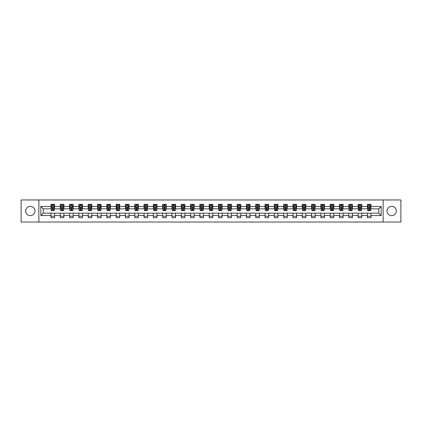 <?xml version="1.0" encoding="UTF-8"?>
<svg xmlns="http://www.w3.org/2000/svg" width="422" height="422" viewBox="0 0 422 422"><rect width="100%" height="100%" fill="white"/><g stroke="black" fill="none" stroke-linecap="round" stroke-linejoin="round"><path stroke-width="0.63" d="M391.653 206.347A4.653 4.653 0 0 0 387 211A4.653 4.653 0 0 0 391.653 215.653A4.653 4.653 0 0 0 396.305 211A4.653 4.653 0 0 0 391.653 206.347M30.347 206.347A4.653 4.653 0 0 0 25.695 211A4.653 4.653 0 0 0 30.347 215.653A4.653 4.653 0 0 0 35 211A4.653 4.653 0 0 0 30.347 206.347M383.123 222.035L400.9 222.035L400.9 199.965L383.123 199.965L383.123 222.035L38.877 222.035L38.877 199.965L21.1 199.965L21.1 222.035L38.877 222.035M383.123 199.965L38.877 199.965M371.012 206.463L371.012 204.29L367.43 204.29L367.43 206.463L361.701 206.463L361.701 204.29L358.125 204.29L358.125 206.463L352.396 206.463L352.396 204.29L348.815 204.29L348.815 206.463L343.091 206.463L343.091 204.29L339.51 204.29L339.51 206.463L333.781 206.463L333.781 204.29L330.204 204.29L330.204 206.463L324.476 206.463L324.476 204.29L320.894 204.29L320.894 206.463L315.165 206.463L315.165 204.29L311.589 204.29L311.589 206.463L305.86 206.463L305.86 204.29L302.279 204.29L302.279 206.463L296.555 206.463L296.555 204.29L292.973 204.29L292.973 206.463L287.245 206.463L287.245 204.29L283.668 204.29L283.668 206.463L277.94 206.463L277.94 204.29L274.358 204.29L274.358 206.463L268.635 206.463L268.635 204.29L265.053 204.29L265.053 206.463L259.324 206.463L259.324 204.29L255.748 204.29L255.748 206.463L250.019 206.463L250.019 204.29L246.437 204.29L246.437 206.463L240.709 206.463L240.709 204.29L237.132 204.29L237.132 206.463L231.404 206.463L231.404 204.29L227.822 204.29L227.822 206.463L222.099 206.463L222.099 204.29L218.517 204.29L218.517 206.463L212.788 206.463L212.788 204.29L209.212 204.29L209.212 206.463L203.483 206.463L203.483 204.29L199.901 204.29L199.901 206.463L194.178 206.463L194.178 204.29L190.596 204.29L190.596 206.463L184.868 206.463L184.868 204.29L181.291 204.29L181.291 206.463L175.563 206.463L175.563 204.29L171.981 204.29L171.981 206.463L166.252 206.463L166.252 204.29L162.676 204.29L162.676 206.463L156.947 206.463L156.947 204.29L153.365 204.29L153.365 206.463L147.642 206.463L147.642 204.29L144.06 204.29L144.06 206.463L138.332 206.463L138.332 204.29L134.755 204.29L134.755 206.463L129.026 206.463L129.026 204.29L125.445 204.29L125.445 206.463L119.721 206.463L119.721 204.29L116.14 204.29L116.14 206.463L110.411 206.463L110.411 204.29L106.835 204.29L106.835 206.463L101.106 206.463L101.106 204.29L97.524 204.29L97.524 206.463L91.796 206.463L91.796 204.29L88.219 204.29L88.219 206.463L82.49 206.463L82.49 204.29L78.909 204.29L78.909 206.463L73.185 206.463L73.185 204.29L69.604 204.29L69.604 206.463L63.875 206.463L63.875 204.29L60.299 204.29L60.299 206.463L54.57 206.463L54.57 204.29L50.988 204.29L50.988 206.463L40.85 206.463L40.85 215.536L43.234 213.147L50.988 213.147L50.988 217.71L54.57 217.71L54.57 213.147L60.299 213.147L60.299 217.71L63.875 217.71L63.875 213.147L69.604 213.147L69.604 217.71L73.185 217.71L73.185 213.147L78.909 213.147L78.909 217.71L82.49 217.71L82.49 213.147L88.219 213.147L88.219 217.71L91.796 217.71L91.796 213.147L97.524 213.147L97.524 217.71L101.106 217.71L101.106 213.147L106.835 213.147L106.835 217.71L110.411 217.71L110.411 213.147L116.14 213.147L116.14 217.71L119.721 217.71L119.721 213.147L125.445 213.147L125.445 217.71L129.026 217.71L129.026 213.147L134.755 213.147L134.755 217.71L138.332 217.71L138.332 213.147L144.06 213.147L144.06 217.71L147.642 217.71L147.642 213.147L153.365 213.147L153.365 217.71L156.947 217.71L156.947 213.147L162.676 213.147L162.676 217.71L166.252 217.71L166.252 213.147L171.981 213.147L171.981 217.71L175.563 217.71L175.563 213.147L181.291 213.147L181.291 217.71L184.868 217.71L184.868 213.147L190.596 213.147L190.596 217.71L194.178 217.71L194.178 213.147L199.901 213.147L199.901 217.71L203.483 217.71L203.483 213.147L209.212 213.147L209.212 217.71L212.788 217.71L212.788 213.147L218.517 213.147L218.517 217.71L222.099 217.71L222.099 213.147L227.822 213.147L227.822 217.71L231.404 217.71L231.404 213.147L237.132 213.147L237.132 217.71L240.709 217.71L240.709 213.147L246.437 213.147L246.437 217.71L250.019 217.71L250.019 213.147L255.748 213.147L255.748 217.71L259.324 217.71L259.324 213.147L265.053 213.147L265.053 217.71L268.635 217.71L268.635 213.147L274.358 213.147L274.358 217.71L277.94 217.71L277.94 213.147L283.668 213.147L283.668 217.71L287.245 217.71L287.245 213.147L292.973 213.147L292.973 217.71L296.555 217.71L296.555 213.147L302.279 213.147L302.279 217.71L305.86 217.71L305.86 213.147L311.589 213.147L311.589 217.71L315.165 217.71L315.165 213.147L320.894 213.147L320.894 217.71L324.476 217.71L324.476 213.147L330.204 213.147L330.204 217.71L333.781 217.71L333.781 213.147L339.51 213.147L339.51 217.71L343.091 217.71L343.091 213.147L348.815 213.147L348.815 217.71L352.396 217.71L352.396 213.147L358.125 213.147L358.125 217.71L361.701 217.71L361.701 213.147L367.43 213.147L367.43 217.71L371.012 217.71L371.012 213.147L378.766 213.147L378.766 208.853L371.012 208.853L371.012 206.463L381.15 206.463L381.15 215.536L371.012 215.536M367.43 215.536L361.701 215.536M358.125 215.536L352.396 215.536M348.815 215.536L343.091 215.536M339.51 215.536L333.781 215.536M330.204 215.536L324.476 215.536M320.894 215.536L315.165 215.536M311.589 215.536L305.86 215.536M302.279 215.536L296.555 215.536M292.973 215.536L287.245 215.536M283.668 215.536L277.94 215.536M274.358 215.536L268.635 215.536M265.053 215.536L259.324 215.536M255.748 215.536L250.019 215.536M246.437 215.536L240.709 215.536M237.132 215.536L231.404 215.536M227.822 215.536L222.099 215.536M218.517 215.536L212.788 215.536M209.212 215.536L203.483 215.536M199.901 215.536L194.178 215.536M190.596 215.536L184.868 215.536M181.291 215.536L175.563 215.536M171.981 215.536L166.252 215.536M162.676 215.536L156.947 215.536M153.365 215.536L147.642 215.536M144.06 215.536L138.332 215.536M134.755 215.536L129.026 215.536M125.445 215.536L119.721 215.536M116.14 215.536L110.411 215.536M106.835 215.536L101.106 215.536M97.524 215.536L91.796 215.536M88.219 215.536L82.49 215.536M78.909 215.536L73.185 215.536M69.604 215.536L63.875 215.536M60.299 215.536L54.57 215.536M50.988 215.536L40.85 215.536M367.43 206.463L367.43 208.853L361.701 208.853L361.701 206.463M358.125 206.463L358.125 208.853L352.396 208.853L352.396 206.463M348.815 206.463L348.815 208.853L343.091 208.853L343.091 206.463M339.51 206.463L339.51 208.853L333.781 208.853L333.781 206.463M330.204 206.463L330.204 208.853L324.476 208.853L324.476 206.463M320.894 206.463L320.894 208.853L315.165 208.853L315.165 206.463M311.589 206.463L311.589 208.853L305.86 208.853L305.86 206.463M302.279 206.463L302.279 208.853L296.555 208.853L296.555 206.463M292.973 206.463L292.973 208.853L287.245 208.853L287.245 206.463M283.668 206.463L283.668 208.853L277.94 208.853L277.94 206.463M274.358 206.463L274.358 208.853L268.635 208.853L268.635 206.463M265.053 206.463L265.053 208.853L259.324 208.853L259.324 206.463M255.748 206.463L255.748 208.853L250.019 208.853L250.019 206.463M246.437 206.463L246.437 208.853L240.709 208.853L240.709 206.463M237.132 206.463L237.132 208.853L231.404 208.853L231.404 206.463M227.822 206.463L227.822 208.853L222.099 208.853L222.099 206.463M218.517 206.463L218.517 208.853L212.788 208.853L212.788 206.463M209.212 206.463L209.212 208.853L203.483 208.853L203.483 206.463M199.901 206.463L199.901 208.853L194.178 208.853L194.178 206.463M190.596 206.463L190.596 208.853L184.868 208.853L184.868 206.463M181.291 206.463L181.291 208.853L175.563 208.853L175.563 206.463M171.981 206.463L171.981 208.853L166.252 208.853L166.252 206.463M162.676 206.463L162.676 208.853L156.947 208.853L156.947 206.463M153.365 206.463L153.365 208.853L147.642 208.853L147.642 206.463M144.06 206.463L144.06 208.853L138.332 208.853L138.332 206.463M134.755 206.463L134.755 208.853L129.026 208.853L129.026 206.463M125.445 206.463L125.445 208.853L119.721 208.853L119.721 206.463M116.14 206.463L116.14 208.853L110.411 208.853L110.411 206.463M106.835 206.463L106.835 208.853L101.106 208.853L101.106 206.463M97.524 206.463L97.524 208.853L91.796 208.853L91.796 206.463M88.219 206.463L88.219 208.853L82.49 208.853L82.49 206.463M78.909 206.463L78.909 208.853L73.185 208.853L73.185 206.463M69.604 206.463L69.604 208.853L63.875 208.853L63.875 206.463M60.299 206.463L60.299 208.853L54.57 208.853L54.57 206.463M50.988 206.463L50.988 208.853L43.234 208.853L40.85 206.463M43.234 208.853L43.234 213.147M381.15 215.536L378.766 213.147M378.766 208.853L381.15 206.463M50.988 205.778L51.289 205.778M52.423 205.778L53.14 205.778M54.269 205.778L54.57 205.778M50.988 208.795L51.289 208.795M52.423 208.795L53.14 208.795M54.269 208.795L54.57 208.795M50.988 213.205L54.57 213.205M50.988 216.222L54.57 216.222M60.299 213.205L63.875 213.205M60.299 216.222L63.875 216.222M60.299 205.778L60.594 205.778M61.728 205.778L62.445 205.778M63.58 205.778L63.875 205.778M60.299 208.795L60.594 208.795M61.728 208.795L62.445 208.795M63.58 208.795L63.875 208.795M69.604 213.205L73.185 213.205M69.604 216.222L73.185 216.222M69.604 205.778L69.904 205.778M71.038 205.778L71.751 205.778M72.885 205.778L73.185 205.778M69.604 208.795L69.904 208.795M71.038 208.795L71.751 208.795M72.885 208.795L73.185 208.795M78.909 213.205L82.49 213.205M78.909 216.222L82.49 216.222M78.909 205.778L79.209 205.778M80.344 205.778L81.061 205.778M82.195 205.778L82.49 205.778M78.909 208.795L79.209 208.795M80.344 208.795L81.061 208.795M82.195 208.795L82.49 208.795M88.219 213.205L91.796 213.205M88.219 216.222L91.796 216.222M88.219 205.778L88.514 205.778M89.649 205.778L90.366 205.778M91.5 205.778L91.796 205.778M88.219 208.795L88.514 208.795M89.649 208.795L90.366 208.795M91.5 208.795L91.796 208.795M97.524 213.205L101.106 213.205M97.524 216.222L101.106 216.222M97.524 205.778L97.825 205.778M98.959 205.778L99.671 205.778M100.805 205.778L101.106 205.778M97.524 208.795L97.825 208.795M98.959 208.795L99.671 208.795M100.805 208.795L101.106 208.795M106.835 213.205L110.411 213.205M106.835 216.222L110.411 216.222M106.835 205.778L107.13 205.778M108.264 205.778L108.981 205.778M110.116 205.778L110.411 205.778M106.835 208.795L107.13 208.795M108.264 208.795L108.981 208.795M110.116 208.795L110.411 208.795M116.14 213.205L119.721 213.205M116.14 216.222L119.721 216.222M116.14 205.778L116.44 205.778M117.569 205.778L118.287 205.778M119.421 205.778L119.721 205.778M116.14 208.795L116.44 208.795M117.569 208.795L118.287 208.795M119.421 208.795L119.721 208.795M125.445 213.205L129.026 213.205M125.445 216.222L129.026 216.222M125.445 205.778L125.745 205.778M126.88 205.778L127.597 205.778M128.726 205.778L129.026 205.778M125.445 208.795L125.745 208.795M126.88 208.795L127.597 208.795M128.726 208.795L129.026 208.795M134.755 213.205L138.332 213.205M134.755 216.222L138.332 216.222M134.755 205.778L135.051 205.778M136.185 205.778L136.902 205.778M138.036 205.778L138.332 205.778M134.755 208.795L135.051 208.795M136.185 208.795L136.902 208.795M138.036 208.795L138.332 208.795M144.06 213.205L147.642 213.205M144.06 216.222L147.642 216.222M144.06 205.778L144.361 205.778M145.495 205.778L146.207 205.778M147.341 205.778L147.642 205.778M144.06 208.795L144.361 208.795M145.495 208.795L146.207 208.795M147.341 208.795L147.642 208.795M153.365 213.205L156.947 213.205M153.365 216.222L156.947 216.222M153.365 205.778L153.666 205.778M154.8 205.778L155.518 205.778M156.652 205.778L156.947 205.778M153.365 208.795L153.666 208.795M154.8 208.795L155.518 208.795M156.652 208.795L156.947 208.795M162.676 213.205L166.252 213.205M162.676 216.222L166.252 216.222M162.676 205.778L162.971 205.778M164.105 205.778L164.823 205.778M165.957 205.778L166.252 205.778M162.676 208.795L162.971 208.795M164.105 208.795L164.823 208.795M165.957 208.795L166.252 208.795M171.981 213.205L175.563 213.205M171.981 216.222L175.563 216.222M171.981 205.778L172.281 205.778M173.416 205.778L174.128 205.778M175.262 205.778L175.563 205.778M171.981 208.795L172.281 208.795M173.416 208.795L174.128 208.795M175.262 208.795L175.563 208.795M181.291 213.205L184.868 213.205M181.291 216.222L184.868 216.222M181.291 205.778L181.587 205.778M182.721 205.778L183.438 205.778M184.572 205.778L184.868 205.778M181.291 208.795L181.587 208.795M182.721 208.795L183.438 208.795M184.572 208.795L184.868 208.795M190.596 213.205L194.178 213.205M190.596 216.222L194.178 216.222M190.596 205.778L190.897 205.778M192.026 205.778L192.743 205.778M193.877 205.778L194.178 205.778M190.596 208.795L190.897 208.795M192.026 208.795L192.743 208.795M193.877 208.795L194.178 208.795M199.901 213.205L203.483 213.205M199.901 216.222L203.483 216.222M199.901 205.778L200.202 205.778M201.336 205.778L202.048 205.778M203.182 205.778L203.483 205.778M199.901 208.795L200.202 208.795M201.336 208.795L202.048 208.795M203.182 208.795L203.483 208.795M209.212 213.205L212.788 213.205M209.212 216.222L212.788 216.222M209.212 205.778L209.507 205.778M210.641 205.778L211.359 205.778M212.493 205.778L212.788 205.778M209.212 208.795L209.507 208.795M210.641 208.795L211.359 208.795M212.493 208.795L212.788 208.795M218.517 213.205L222.099 213.205M218.517 216.222L222.099 216.222M218.517 205.778L218.818 205.778M219.952 205.778L220.664 205.778M221.798 205.778L222.099 205.778M218.517 208.795L218.818 208.795M219.952 208.795L220.664 208.795M221.798 208.795L222.099 208.795M227.822 213.205L231.404 213.205M227.822 216.222L231.404 216.222M227.822 205.778L228.123 205.778M229.257 205.778L229.974 205.778M231.103 205.778L231.404 205.778M227.822 208.795L228.123 208.795M229.257 208.795L229.974 208.795M231.103 208.795L231.404 208.795M237.132 213.205L240.709 213.205M237.132 216.222L240.709 216.222M237.132 205.778L237.428 205.778M238.562 205.778L239.279 205.778M240.413 205.778L240.709 205.778M237.132 208.795L237.428 208.795M238.562 208.795L239.279 208.795M240.413 208.795L240.709 208.795M246.437 213.205L250.019 213.205M246.437 216.222L250.019 216.222M246.437 205.778L246.738 205.778M247.872 205.778L248.584 205.778M249.718 205.778L250.019 205.778M246.437 208.795L246.738 208.795M247.872 208.795L248.584 208.795M249.718 208.795L250.019 208.795M255.748 213.205L259.324 213.205M255.748 216.222L259.324 216.222M255.748 205.778L256.043 205.778M257.177 205.778L257.895 205.778M259.029 205.778L259.324 205.778M255.748 208.795L256.043 208.795M257.177 208.795L257.895 208.795M259.029 208.795L259.324 208.795M265.053 213.205L268.635 213.205M265.053 216.222L268.635 216.222M265.053 205.778L265.348 205.778M266.482 205.778L267.2 205.778M268.334 205.778L268.635 205.778M265.053 208.795L265.348 208.795M266.482 208.795L267.2 208.795M268.334 208.795L268.635 208.795M274.358 213.205L277.94 213.205M274.358 216.222L277.94 216.222M274.358 205.778L274.659 205.778M275.793 205.778L276.505 205.778M277.639 205.778L277.94 205.778M274.358 208.795L274.659 208.795M275.793 208.795L276.505 208.795M277.639 208.795L277.94 208.795M283.668 213.205L287.245 213.205M283.668 216.222L287.245 216.222M283.668 205.778L283.964 205.778M285.098 205.778L285.815 205.778M286.949 205.778L287.245 205.778M283.668 208.795L283.964 208.795M285.098 208.795L285.815 208.795M286.949 208.795L287.245 208.795M292.973 213.205L296.555 213.205M292.973 216.222L296.555 216.222M292.973 205.778L293.274 205.778M294.403 205.778L295.12 205.778M296.255 205.778L296.555 205.778M292.973 208.795L293.274 208.795M294.403 208.795L295.12 208.795M296.255 208.795L296.555 208.795M302.279 213.205L305.86 213.205M302.279 216.222L305.86 216.222M302.279 205.778L302.579 205.778M303.713 205.778L304.431 205.778M305.56 205.778L305.86 205.778M302.279 208.795L302.579 208.795M303.713 208.795L304.431 208.795M305.56 208.795L305.86 208.795M311.589 213.205L315.165 213.205M311.589 216.222L315.165 216.222M311.589 205.778L311.884 205.778M313.018 205.778L313.736 205.778M314.87 205.778L315.165 205.778M311.589 208.795L311.884 208.795M313.018 208.795L313.736 208.795M314.87 208.795L315.165 208.795M320.894 213.205L324.476 213.205M320.894 216.222L324.476 216.222M320.894 205.778L321.195 205.778M322.329 205.778L323.041 205.778M324.175 205.778L324.476 205.778M320.894 208.795L321.195 208.795M322.329 208.795L323.041 208.795M324.175 208.795L324.476 208.795M330.204 213.205L333.781 213.205M330.204 216.222L333.781 216.222M330.204 205.778L330.5 205.778M331.634 205.778L332.351 205.778M333.486 205.778L333.781 205.778M330.204 208.795L330.5 208.795M331.634 208.795L332.351 208.795M333.486 208.795L333.781 208.795M339.51 213.205L343.091 213.205M339.51 216.222L343.091 216.222M339.51 205.778L339.805 205.778M340.939 205.778L341.656 205.778M342.791 205.778L343.091 205.778M339.51 208.795L339.805 208.795M340.939 208.795L341.656 208.795M342.791 208.795L343.091 208.795M348.815 213.205L352.396 213.205M348.815 216.222L352.396 216.222M348.815 205.778L349.115 205.778M350.249 205.778L350.962 205.778M352.096 205.778L352.396 205.778M348.815 208.795L349.115 208.795M350.249 208.795L350.962 208.795M352.096 208.795L352.396 208.795M358.125 213.205L361.701 213.205M358.125 216.222L361.701 216.222M358.125 205.778L358.42 205.778M359.555 205.778L360.272 205.778M361.406 205.778L361.701 205.778M358.125 208.795L358.42 208.795M359.555 208.795L360.272 208.795M361.406 208.795L361.701 208.795M367.43 213.205L371.012 213.205M367.43 216.222L371.012 216.222M367.43 205.778L367.731 205.778M368.86 205.778L369.577 205.778M370.711 205.778L371.012 205.778M367.43 208.795L367.731 208.795M368.86 208.795L369.577 208.795M370.711 208.795L371.012 208.795M53.14 205.066L52.423 205.066M54.269 209.892L53.14 209.892L53.14 210.641L54.269 210.641L54.269 207.002L53.673 205.809L51.885 205.809L51.289 207.002L51.289 210.641L52.423 210.641L52.423 209.892L51.289 209.892M51.289 207.002L51.289 204.29M54.269 207.002L54.269 204.29M52.423 205.809L52.423 204.29M53.14 204.29L53.14 205.809M53.14 209.892L53.14 207.45L52.423 207.45L52.423 209.892M62.445 205.066L61.728 205.066M63.58 209.892L62.445 209.892L62.445 210.641L63.58 210.641L63.58 207.002L62.983 205.809L61.19 205.809L60.594 207.002L60.594 210.641L61.728 210.641L61.728 209.892L60.594 209.892M60.594 207.002L60.594 204.29M63.58 207.002L63.58 204.29M61.728 205.809L61.728 204.29M62.445 204.29L62.445 205.809M62.445 209.892L62.445 207.45L61.728 207.45L61.728 209.892M71.751 205.066L71.038 205.066M72.885 209.892L71.751 209.892L71.751 210.641L72.885 210.641L72.885 207.002L72.289 205.809L70.5 205.809L69.904 207.002L69.904 210.641L71.038 210.641L71.038 209.892L69.904 209.892M69.904 207.002L69.904 204.29M72.885 207.002L72.885 204.29M71.038 205.809L71.038 204.29M71.751 204.29L71.751 205.809M71.751 209.892L71.751 207.45L71.038 207.45L71.038 209.892M81.061 205.066L80.344 205.066M82.195 209.892L81.061 209.892L81.061 210.641L82.195 210.641L82.195 207.002L81.594 205.809L79.805 205.809L79.209 207.002L79.209 210.641L80.344 210.641L80.344 209.892L79.209 209.892M79.209 207.002L79.209 204.29M82.195 207.002L82.195 204.29M80.344 205.809L80.344 204.29M81.061 204.29L81.061 205.809M81.061 209.892L81.061 207.45L80.344 207.45L80.344 209.892M90.366 205.066L89.649 205.066M91.5 209.892L90.366 209.892L90.366 210.641L91.5 210.641L91.5 207.002L90.904 205.809L89.111 205.809L88.514 207.002L88.514 210.641L89.649 210.641L89.649 209.892L88.514 209.892M88.514 207.002L88.514 204.29M91.5 207.002L91.5 204.29M89.649 205.809L89.649 204.29M90.366 204.29L90.366 205.809M90.366 209.892L90.366 207.45L89.649 207.45L89.649 209.892M99.671 205.066L98.959 205.066M100.805 209.892L99.671 209.892L99.671 210.641L100.805 210.641L100.805 207.002L100.209 205.809L98.421 205.809L97.825 207.002L97.825 210.641L98.959 210.641L98.959 209.892L97.825 209.892M97.825 207.002L97.825 204.29M100.805 207.002L100.805 204.29M98.959 205.809L98.959 204.29M99.671 204.29L99.671 205.809M99.671 209.892L99.671 207.45L98.959 207.45L98.959 209.892M108.981 205.066L108.264 205.066M110.116 209.892L108.981 209.892L108.981 210.641L110.116 210.641L110.116 207.002L109.52 205.809L107.726 205.809L107.13 207.002L107.13 210.641L108.264 210.641L108.264 209.892L107.13 209.892M107.13 207.002L107.13 204.29M110.116 207.002L110.116 204.29M108.264 205.809L108.264 204.29M108.981 204.29L108.981 205.809M108.981 209.892L108.981 207.45L108.264 207.45L108.264 209.892M118.287 205.066L117.569 205.066M119.421 209.892L118.287 209.892L118.287 210.641L119.421 210.641L119.421 207.002L118.825 205.809L117.036 205.809L116.44 207.002L116.44 210.641L117.569 210.641L117.569 209.892L116.44 209.892M116.44 207.002L116.44 204.29M119.421 207.002L119.421 204.29M117.569 205.809L117.569 204.29M118.287 204.29L118.287 205.809M118.287 209.892L118.287 207.45L117.569 207.45L117.569 209.892M127.597 205.066L126.88 205.066M128.726 209.892L127.597 209.892L127.597 210.641L128.726 210.641L128.726 207.002L128.13 205.809L126.342 205.809L125.745 207.002L125.745 210.641L126.88 210.641L126.88 209.892L125.745 209.892M125.745 207.002L125.745 204.29M128.726 207.002L128.726 204.29M126.88 205.809L126.88 204.29M127.597 204.29L127.597 205.809M127.597 209.892L127.597 207.45L126.88 207.45L126.88 209.892M136.902 205.066L136.185 205.066M138.036 209.892L136.902 209.892L136.902 210.641L138.036 210.641L138.036 207.002L137.44 205.809L135.647 205.809L135.051 207.002L135.051 210.641L136.185 210.641L136.185 209.892L135.051 209.892M135.051 207.002L135.051 204.29M138.036 207.002L138.036 204.29M136.185 205.809L136.185 204.29M136.902 204.29L136.902 205.809M136.902 209.892L136.902 207.45L136.185 207.45L136.185 209.892M146.207 205.066L145.495 205.066M147.341 209.892L146.207 209.892L146.207 210.641L147.341 210.641L147.341 207.002L146.745 205.809L144.957 205.809L144.361 207.002L144.361 210.641L145.495 210.641L145.495 209.892L144.361 209.892M144.361 207.002L144.361 204.29M147.341 207.002L147.341 204.29M145.495 205.809L145.495 204.29M146.207 204.29L146.207 205.809M146.207 209.892L146.207 207.45L145.495 207.45L145.495 209.892M155.518 205.066L154.8 205.066M156.652 209.892L155.518 209.892L155.518 210.641L156.652 210.641L156.652 207.002L156.05 205.809L154.262 205.809L153.666 207.002L153.666 210.641L154.8 210.641L154.8 209.892L153.666 209.892M153.666 207.002L153.666 204.29M156.652 207.002L156.652 204.29M154.8 205.809L154.8 204.29M155.518 204.29L155.518 205.809M155.518 209.892L155.518 207.45L154.8 207.45L154.8 209.892M164.823 205.066L164.105 205.066M165.957 209.892L164.823 209.892L164.823 210.641L165.957 210.641L165.957 207.002L165.361 205.809L163.567 205.809L162.971 207.002L162.971 210.641L164.105 210.641L164.105 209.892L162.971 209.892M162.971 207.002L162.971 204.29M165.957 207.002L165.957 204.29M164.105 205.809L164.105 204.29M164.823 204.29L164.823 205.809M164.823 209.892L164.823 207.45L164.105 207.45L164.105 209.892M174.128 205.066L173.416 205.066M175.262 209.892L174.128 209.892L174.128 210.641L175.262 210.641L175.262 207.002L174.666 205.809L172.878 205.809L172.281 207.002L172.281 210.641L173.416 210.641L173.416 209.892L172.281 209.892M172.281 207.002L172.281 204.29M175.262 207.002L175.262 204.29M173.416 205.809L173.416 204.29M174.128 204.29L174.128 205.809M174.128 209.892L174.128 207.45L173.416 207.45L173.416 209.892M183.438 205.066L182.721 205.066M184.572 209.892L183.438 209.892L183.438 210.641L184.572 210.641L184.572 207.002L183.976 205.809L182.183 205.809L181.587 207.002L181.587 210.641L182.721 210.641L182.721 209.892L181.587 209.892M181.587 207.002L181.587 204.29M184.572 207.002L184.572 204.29M182.721 205.809L182.721 204.29M183.438 204.29L183.438 205.809M183.438 209.892L183.438 207.45L182.721 207.45L182.721 209.892M192.743 205.066L192.026 205.066M193.877 209.892L192.743 209.892L192.743 210.641L193.877 210.641L193.877 207.002L193.281 205.809L191.493 205.809L190.897 207.002L190.897 210.641L192.026 210.641L192.026 209.892L190.897 209.892M190.897 207.002L190.897 204.29M193.877 207.002L193.877 204.29M192.026 205.809L192.026 204.29M192.743 204.29L192.743 205.809M192.743 209.892L192.743 207.45L192.026 207.45L192.026 209.892M202.048 205.066L201.336 205.066M203.182 209.892L202.048 209.892L202.048 210.641L203.182 210.641L203.182 207.002L202.586 205.809L200.798 205.809L200.202 207.002L200.202 210.641L201.336 210.641L201.336 209.892L200.202 209.892M200.202 207.002L200.202 204.29M203.182 207.002L203.182 204.29M201.336 205.809L201.336 204.29M202.048 204.29L202.048 205.809M202.048 209.892L202.048 207.45L201.336 207.45L201.336 209.892M211.359 205.066L210.641 205.066M212.493 209.892L211.359 209.892L211.359 210.641L212.493 210.641L212.493 207.002L211.897 205.809L210.103 205.809L209.507 207.002L209.507 210.641L210.641 210.641L210.641 209.892L209.507 209.892M209.507 207.002L209.507 204.29M212.493 207.002L212.493 204.29M210.641 205.809L210.641 204.29M211.359 204.29L211.359 205.809M211.359 209.892L211.359 207.45L210.641 207.45L210.641 209.892M220.664 205.066L219.952 205.066M221.798 209.892L220.664 209.892L220.664 210.641L221.798 210.641L221.798 207.002L221.202 205.809L219.414 205.809L218.818 207.002L218.818 210.641L219.952 210.641L219.952 209.892L218.818 209.892M218.818 207.002L218.818 204.29M221.798 207.002L221.798 204.29M219.952 205.809L219.952 204.29M220.664 204.29L220.664 205.809M220.664 209.892L220.664 207.45L219.952 207.45L219.952 209.892M229.974 205.066L229.257 205.066M231.103 209.892L229.974 209.892L229.974 210.641L231.103 210.641L231.103 207.002L230.507 205.809L228.719 205.809L228.123 207.002L228.123 210.641L229.257 210.641L229.257 209.892L228.123 209.892M228.123 207.002L228.123 204.29M231.103 207.002L231.103 204.29M229.257 205.809L229.257 204.29M229.974 204.29L229.974 205.809M229.974 209.892L229.974 207.45L229.257 207.45L229.257 209.892M239.279 205.066L238.562 205.066M240.413 209.892L239.279 209.892L239.279 210.641L240.413 210.641L240.413 207.002L239.817 205.809L238.024 205.809L237.428 207.002L237.428 210.641L238.562 210.641L238.562 209.892L237.428 209.892M237.428 207.002L237.428 204.29M240.413 207.002L240.413 204.29M238.562 205.809L238.562 204.29M239.279 204.29L239.279 205.809M239.279 209.892L239.279 207.45L238.562 207.45L238.562 209.892M248.584 205.066L247.872 205.066M249.718 209.892L248.584 209.892L248.584 210.641L249.718 210.641L249.718 207.002L249.122 205.809L247.334 205.809L246.738 207.002L246.738 210.641L247.872 210.641L247.872 209.892L246.738 209.892M246.738 207.002L246.738 204.29M249.718 207.002L249.718 204.29M247.872 205.809L247.872 204.29M248.584 204.29L248.584 205.809M248.584 209.892L248.584 207.45L247.872 207.45L247.872 209.892M257.895 205.066L257.177 205.066M259.029 209.892L257.895 209.892L257.895 210.641L259.029 210.641L259.029 207.002L258.433 205.809L256.639 205.809L256.043 207.002L256.043 210.641L257.177 210.641L257.177 209.892L256.043 209.892M256.043 207.002L256.043 204.29M259.029 207.002L259.029 204.29M257.177 205.809L257.177 204.29M257.895 204.29L257.895 205.809M257.895 209.892L257.895 207.45L257.177 207.45L257.177 209.892M267.2 205.066L266.482 205.066M268.334 209.892L267.2 209.892L267.2 210.641L268.334 210.641L268.334 207.002L267.738 205.809L265.95 205.809L265.348 207.002L265.348 210.641L266.482 210.641L266.482 209.892L265.348 209.892M265.348 207.002L265.348 204.29M268.334 207.002L268.334 204.29M266.482 205.809L266.482 204.29M267.2 204.29L267.2 205.809M267.2 209.892L267.2 207.45L266.482 207.45L266.482 209.892M276.505 205.066L275.793 205.066M277.639 209.892L276.505 209.892L276.505 210.641L277.639 210.641L277.639 207.002L277.043 205.809L275.255 205.809L274.659 207.002L274.659 210.641L275.793 210.641L275.793 209.892L274.659 209.892M274.659 207.002L274.659 204.29M277.639 207.002L277.639 204.29M275.793 205.809L275.793 204.29M276.505 204.29L276.505 205.809M276.505 209.892L276.505 207.45L275.793 207.45L275.793 209.892M285.815 205.066L285.098 205.066M286.949 209.892L285.815 209.892L285.815 210.641L286.949 210.641L286.949 207.002L286.353 205.809L284.56 205.809L283.964 207.002L283.964 210.641L285.098 210.641L285.098 209.892L283.964 209.892M283.964 207.002L283.964 204.29M286.949 207.002L286.949 204.29M285.098 205.809L285.098 204.29M285.815 204.29L285.815 205.809M285.815 209.892L285.815 207.45L285.098 207.45L285.098 209.892M295.12 205.066L294.403 205.066M296.255 209.892L295.12 209.892L295.12 210.641L296.255 210.641L296.255 207.002L295.658 205.809L293.87 205.809L293.274 207.002L293.274 210.641L294.403 210.641L294.403 209.892L293.274 209.892M293.274 207.002L293.274 204.29M296.255 207.002L296.255 204.29M294.403 205.809L294.403 204.29M295.12 204.29L295.12 205.809M295.12 209.892L295.12 207.45L294.403 207.45L294.403 209.892M304.431 205.066L303.713 205.066M305.56 209.892L304.431 209.892L304.431 210.641L305.56 210.641L305.56 207.002L304.964 205.809L303.175 205.809L302.579 207.002L302.579 210.641L303.713 210.641L303.713 209.892L302.579 209.892M302.579 207.002L302.579 204.29M305.56 207.002L305.56 204.29M303.713 205.809L303.713 204.29M304.431 204.29L304.431 205.809M304.431 209.892L304.431 207.45L303.713 207.45L303.713 209.892M313.736 205.066L313.018 205.066M314.87 209.892L313.736 209.892L313.736 210.641L314.87 210.641L314.87 207.002L314.274 205.809L312.48 205.809L311.884 207.002L311.884 210.641L313.018 210.641L313.018 209.892L311.884 209.892M311.884 207.002L311.884 204.29M314.87 207.002L314.87 204.29M313.018 205.809L313.018 204.29M313.736 204.29L313.736 205.809M313.736 209.892L313.736 207.45L313.018 207.45L313.018 209.892M323.041 205.066L322.329 205.066M324.175 209.892L323.041 209.892L323.041 210.641L324.175 210.641L324.175 207.002L323.579 205.809L321.791 205.809L321.195 207.002L321.195 210.641L322.329 210.641L322.329 209.892L321.195 209.892M321.195 207.002L321.195 204.29M324.175 207.002L324.175 204.29M322.329 205.809L322.329 204.29M323.041 204.29L323.041 205.809M323.041 209.892L323.041 207.45L322.329 207.45L322.329 209.892M332.351 205.066L331.634 205.066M333.486 209.892L332.351 209.892L332.351 210.641L333.486 210.641L333.486 207.002L332.889 205.809L331.096 205.809L330.5 207.002L330.5 210.641L331.634 210.641L331.634 209.892L330.5 209.892M330.5 207.002L330.5 204.29M333.486 207.002L333.486 204.29M331.634 205.809L331.634 204.29M332.351 204.29L332.351 205.809M332.351 209.892L332.351 207.45L331.634 207.45L331.634 209.892M341.656 205.066L340.939 205.066M342.791 209.892L341.656 209.892L341.656 210.641L342.791 210.641L342.791 207.002L342.195 205.809L340.406 205.809L339.805 207.002L339.805 210.641L340.939 210.641L340.939 209.892L339.805 209.892M339.805 207.002L339.805 204.29M342.791 207.002L342.791 204.29M340.939 205.809L340.939 204.29M341.656 204.29L341.656 205.809M341.656 209.892L341.656 207.45L340.939 207.45L340.939 209.892M350.962 205.066L350.249 205.066M352.096 209.892L350.962 209.892L350.962 210.641L352.096 210.641L352.096 207.002L351.5 205.809L349.711 205.809L349.115 207.002L349.115 210.641L350.249 210.641L350.249 209.892L349.115 209.892M349.115 207.002L349.115 204.29M352.096 207.002L352.096 204.29M350.249 205.809L350.249 204.29M350.962 204.29L350.962 205.809M350.962 209.892L350.962 207.45L350.249 207.45L350.249 209.892M360.272 205.066L359.555 205.066M361.406 209.892L360.272 209.892L360.272 210.641L361.406 210.641L361.406 207.002L360.81 205.809L359.017 205.809L358.42 207.002L358.42 210.641L359.555 210.641L359.555 209.892L358.42 209.892M358.42 207.002L358.42 204.29M361.406 207.002L361.406 204.29M359.555 205.809L359.555 204.29M360.272 204.29L360.272 205.809M360.272 209.892L360.272 207.45L359.555 207.45L359.555 209.892M369.577 205.066L368.86 205.066M370.711 209.892L369.577 209.892L369.577 210.641L370.711 210.641L370.711 207.002L370.115 205.809L368.327 205.809L367.731 207.002L367.731 210.641L368.86 210.641L368.86 209.892L367.731 209.892M367.731 207.002L367.731 204.29M370.711 207.002L370.711 204.29M368.86 205.809L368.86 204.29M369.577 204.29L369.577 205.809M369.577 209.892L369.577 207.45L368.86 207.45L368.86 209.892M54.259 206.975L51.305 206.975M51.289 205.883L51.848 205.883M53.71 205.883L54.269 205.883M52.423 208.294L51.289 208.294M54.269 208.294L53.14 208.294M53.14 205.445L52.423 205.445M63.564 206.975L60.61 206.975M60.594 205.883L61.158 205.883M63.015 205.883L63.58 205.883M61.728 208.294L60.594 208.294M63.58 208.294L62.445 208.294M62.445 205.445L61.728 205.445M72.869 206.975L69.915 206.975M69.904 205.883L70.463 205.883M72.326 205.883L72.885 205.883M71.038 208.294L69.904 208.294M72.885 208.294L71.751 208.294M71.751 205.445L71.038 205.445M82.179 206.975L79.225 206.975M79.209 205.883L79.769 205.883M81.631 205.883L82.195 205.883M80.344 208.294L79.209 208.294M82.195 208.294L81.061 208.294M81.061 205.445L80.344 205.445M91.484 206.975L88.53 206.975M88.514 205.883L89.079 205.883M90.941 205.883L91.5 205.883M89.649 208.294L88.514 208.294M91.5 208.294L90.366 208.294M90.366 205.445L89.649 205.445M100.789 206.975L97.841 206.975M97.825 205.883L98.384 205.883M100.246 205.883L100.805 205.883M98.959 208.294L97.825 208.294M100.805 208.294L99.671 208.294M99.671 205.445L98.959 205.445M110.1 206.975L107.146 206.975M107.13 205.883L107.689 205.883M109.551 205.883L110.116 205.883M108.264 208.294L107.13 208.294M110.116 208.294L108.981 208.294M108.981 205.445L108.264 205.445M119.405 206.975L116.451 206.975M116.44 205.883L116.999 205.883M118.862 205.883L119.421 205.883M117.569 208.294L116.44 208.294M119.421 208.294L118.287 208.294M118.287 205.445L117.569 205.445M128.715 206.975L125.761 206.975M125.745 205.883L126.305 205.883M128.167 205.883L128.726 205.883M126.88 208.294L125.745 208.294M128.726 208.294L127.597 208.294M127.597 205.445L126.88 205.445M138.02 206.975L135.066 206.975M135.051 205.883L135.615 205.883M137.472 205.883L138.036 205.883M136.185 208.294L135.051 208.294M138.036 208.294L136.902 208.294M136.902 205.445L136.185 205.445M147.325 206.975L144.371 206.975M144.361 205.883L144.92 205.883M146.782 205.883L147.341 205.883M145.495 208.294L144.361 208.294M147.341 208.294L146.207 208.294M146.207 205.445L145.495 205.445M156.636 206.975L153.682 206.975M153.666 205.883L154.225 205.883M156.087 205.883L156.652 205.883M154.8 208.294L153.666 208.294M156.652 208.294L155.518 208.294M155.518 205.445L154.8 205.445M165.941 206.975L162.987 206.975M162.971 205.883L163.536 205.883M165.398 205.883L165.957 205.883M164.105 208.294L162.971 208.294M165.957 208.294L164.823 208.294M164.823 205.445L164.105 205.445M175.246 206.975L172.297 206.975M172.281 205.883L172.841 205.883M174.703 205.883L175.262 205.883M173.416 208.294L172.281 208.294M175.262 208.294L174.128 208.294M174.128 205.445L173.416 205.445M184.556 206.975L181.602 206.975M181.587 205.883L182.146 205.883M184.008 205.883L184.572 205.883M182.721 208.294L181.587 208.294M184.572 208.294L183.438 208.294M183.438 205.445L182.721 205.445M193.862 206.975L190.908 206.975M190.897 205.883L191.456 205.883M193.318 205.883L193.877 205.883M192.026 208.294L190.897 208.294M193.877 208.294L192.743 208.294M192.743 205.445L192.026 205.445M203.172 206.975L200.218 206.975M200.202 205.883L200.761 205.883M202.623 205.883L203.182 205.883M201.336 208.294L200.202 208.294M203.182 208.294L202.048 208.294M202.048 205.445L201.336 205.445M212.477 206.975L209.523 206.975M209.507 205.883L210.072 205.883M211.928 205.883L212.493 205.883M210.641 208.294L209.507 208.294M212.493 208.294L211.359 208.294M211.359 205.445L210.641 205.445M221.782 206.975L218.828 206.975M218.818 205.883L219.377 205.883M221.239 205.883L221.798 205.883M219.952 208.294L218.818 208.294M221.798 208.294L220.664 208.294M220.664 205.445L219.952 205.445M231.092 206.975L228.138 206.975M228.123 205.883L228.682 205.883M230.544 205.883L231.103 205.883M229.257 208.294L228.123 208.294M231.103 208.294L229.974 208.294M229.974 205.445L229.257 205.445M240.398 206.975L237.444 206.975M237.428 205.883L237.992 205.883M239.854 205.883L240.413 205.883M238.562 208.294L237.428 208.294M240.413 208.294L239.279 208.294M239.279 205.445L238.562 205.445M249.703 206.975L246.754 206.975M246.738 205.883L247.297 205.883M249.159 205.883L249.718 205.883M247.872 208.294L246.738 208.294M249.718 208.294L248.584 208.294M248.584 205.445L247.872 205.445M259.013 206.975L256.059 206.975M256.043 205.883L256.602 205.883M258.464 205.883L259.029 205.883M257.177 208.294L256.043 208.294M259.029 208.294L257.895 208.294M257.895 205.445L257.177 205.445M268.318 206.975L265.364 206.975M265.348 205.883L265.913 205.883M267.775 205.883L268.334 205.883M266.482 208.294L265.348 208.294M268.334 208.294L267.2 208.294M267.2 205.445L266.482 205.445M277.629 206.975L274.675 206.975M274.659 205.883L275.218 205.883M277.08 205.883L277.639 205.883M275.793 208.294L274.659 208.294M277.639 208.294L276.505 208.294M276.505 205.445L275.793 205.445M286.934 206.975L283.98 206.975M283.964 205.883L284.528 205.883M286.385 205.883L286.949 205.883M285.098 208.294L283.964 208.294M286.949 208.294L285.815 208.294M285.815 205.445L285.098 205.445M296.239 206.975L293.285 206.975M293.274 205.883L293.833 205.883M295.695 205.883L296.255 205.883M294.403 208.294L293.274 208.294M296.255 208.294L295.12 208.294M295.12 205.445L294.403 205.445M305.549 206.975L302.595 206.975M302.579 205.883L303.138 205.883M305 205.883L305.56 205.883M303.713 208.294L302.579 208.294M305.56 208.294L304.431 208.294M304.431 205.445L303.713 205.445M314.854 206.975L311.9 206.975M311.884 205.883L312.449 205.883M314.311 205.883L314.87 205.883M313.018 208.294L311.884 208.294M314.87 208.294L313.736 208.294M313.736 205.445L313.018 205.445M324.159 206.975L321.211 206.975M321.195 205.883L321.754 205.883M323.616 205.883L324.175 205.883M322.329 208.294L321.195 208.294M324.175 208.294L323.041 208.294M323.041 205.445L322.329 205.445M333.47 206.975L330.516 206.975M330.5 205.883L331.059 205.883M332.921 205.883L333.486 205.883M331.634 208.294L330.5 208.294M333.486 208.294L332.351 208.294M332.351 205.445L331.634 205.445M342.775 206.975L339.821 206.975M339.805 205.883L340.369 205.883M342.231 205.883L342.791 205.883M340.939 208.294L339.805 208.294M342.791 208.294L341.656 208.294M341.656 205.445L340.939 205.445M352.085 206.975L349.131 206.975M349.115 205.883L349.674 205.883M351.537 205.883L352.096 205.883M350.249 208.294L349.115 208.294M352.096 208.294L350.962 208.294M350.962 205.445L350.249 205.445M361.39 206.975L358.436 206.975M358.42 205.883L358.985 205.883M360.842 205.883L361.406 205.883M359.555 208.294L358.42 208.294M361.406 208.294L360.272 208.294M360.272 205.445L359.555 205.445M370.695 206.975L367.741 206.975M367.731 205.883L368.29 205.883M370.152 205.883L370.711 205.883M368.86 208.294L367.731 208.294M370.711 208.294L369.577 208.294M369.577 205.445L368.86 205.445"/></g></svg>
